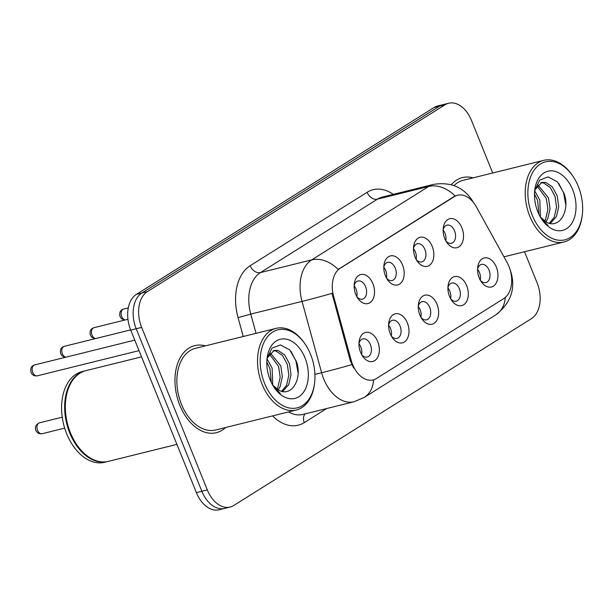 <?xml version="1.0" encoding="UTF-8"?>
<svg xmlns="http://www.w3.org/2000/svg" width="613" height="613" viewBox="0 0 613 613"><rect width="100%" height="100%" fill="white"/><g stroke="black" fill="none" stroke-linecap="round" stroke-linejoin="round"><path stroke-width="0.92" d="M415.093 257.192A14.95 9.831 -103.9 0 1 413.583 246.786A14.95 9.831 -103.9 0 1 421.522 237.116A14.95 9.831 -103.9 0 1 432.226 246.441A14.95 9.831 -103.9 0 1 430.403 264.555A14.95 9.831 -103.9 0 1 417.093 260.977A14.95 9.831 -103.9 0 1 415.093 257.192M416.227 259.56A9.348 6.145 76.1 0 0 421.805 261.904A9.348 6.145 76.1 0 0 424.916 249.476A9.348 6.145 76.1 0 0 417.315 243.759A9.348 6.145 76.1 0 0 413.469 248.441M385.431 275.812A14.95 9.831 -103.9 0 1 383.922 265.398A14.95 9.831 -103.9 0 1 391.86 255.728A14.95 9.831 -103.9 0 1 402.565 265.061A14.95 9.831 -103.9 0 1 400.741 283.175A14.95 9.831 -103.9 0 1 387.431 279.589A14.95 9.831 -103.9 0 1 385.431 275.812M386.565 278.179A9.348 6.145 76.1 0 0 392.144 280.524A9.348 6.145 76.1 0 0 395.255 268.088A9.348 6.145 76.1 0 0 387.654 262.379A9.348 6.145 76.1 0 0 383.807 267.061M355.778 294.432A14.95 9.831 -103.9 0 1 354.26 284.018A14.95 9.831 -103.9 0 1 362.199 274.348A14.95 9.831 -103.9 0 1 372.903 283.673A14.95 9.831 -103.9 0 1 371.08 301.788A14.95 9.831 -103.9 0 1 357.777 298.209A14.95 9.831 -103.9 0 1 355.778 294.432M356.904 296.792A9.348 6.145 76.1 0 0 362.49 299.136A9.348 6.145 76.1 0 0 365.593 286.708A9.348 6.145 76.1 0 0 357.992 280.999A9.348 6.145 76.1 0 0 354.153 285.673M444.754 238.58A14.95 9.831 -103.9 0 1 443.237 228.166A14.95 9.831 -103.9 0 1 451.183 218.496A14.95 9.831 -103.9 0 1 461.888 227.821A14.95 9.831 -103.9 0 1 460.056 245.936A14.95 9.831 -103.9 0 1 446.754 242.357A14.95 9.831 -103.9 0 1 444.754 238.58M445.881 240.94A9.348 6.145 76.1 0 0 451.467 243.284A9.348 6.145 76.1 0 0 454.57 230.856A9.348 6.145 76.1 0 0 446.969 225.147A9.348 6.145 76.1 0 0 443.13 229.821M449.559 296.477A14.95 9.831 -103.9 0 1 448.042 286.064A14.95 9.831 -103.9 0 1 455.98 276.394A14.95 9.831 -103.9 0 1 466.685 285.719A14.95 9.831 -103.9 0 1 464.861 303.833A14.95 9.831 -103.9 0 1 451.559 300.255A14.95 9.831 -103.9 0 1 449.559 296.477M450.685 298.837A9.348 6.145 76.1 0 0 456.264 301.182A9.348 6.145 76.1 0 0 459.375 288.754A9.348 6.145 76.1 0 0 451.773 283.045A9.348 6.145 76.1 0 0 447.934 287.719M419.897 315.09A14.95 9.831 -103.9 0 1 418.38 304.684A14.95 9.831 -103.9 0 1 426.319 295.014A14.95 9.831 -103.9 0 1 437.031 304.339A14.95 9.831 -103.9 0 1 435.199 322.453A14.95 9.831 -103.9 0 1 421.897 318.875A14.95 9.831 -103.9 0 1 419.897 315.09M421.024 317.457A9.348 6.145 76.1 0 0 426.61 319.802A9.348 6.145 76.1 0 0 429.713 307.374A9.348 6.145 76.1 0 0 422.112 301.657A9.348 6.145 76.1 0 0 418.273 306.339M390.236 333.71A14.95 9.831 -103.9 0 1 388.719 323.296A14.95 9.831 -103.9 0 1 396.665 313.626A14.95 9.831 -103.9 0 1 407.369 322.959A14.95 9.831 -103.9 0 1 405.538 341.073A14.95 9.831 -103.9 0 1 392.236 337.487A14.95 9.831 -103.9 0 1 390.236 333.71M391.362 336.077A9.348 6.145 76.1 0 0 396.948 338.422A9.348 6.145 76.1 0 0 400.051 325.986A9.348 6.145 76.1 0 0 392.45 320.277A9.348 6.145 76.1 0 0 388.611 324.959M360.574 352.329A14.95 9.831 -103.9 0 1 359.065 341.916A14.95 9.831 -103.9 0 1 367.003 332.246A14.95 9.831 -103.9 0 1 377.708 341.571A14.95 9.831 -103.9 0 1 375.884 359.685A14.95 9.831 -103.9 0 1 362.574 356.107A14.95 9.831 -103.9 0 1 360.574 352.329M361.708 354.689A9.348 6.145 76.1 0 0 367.287 357.034A9.348 6.145 76.1 0 0 370.398 344.606A9.348 6.145 76.1 0 0 362.796 338.897A9.348 6.145 76.1 0 0 358.95 343.571M479.213 277.858A14.95 9.831 -103.9 0 1 477.703 267.444A14.95 9.831 -103.9 0 1 485.642 257.774A14.95 9.831 -103.9 0 1 496.346 267.099A14.95 9.831 -103.9 0 1 494.522 285.214A14.95 9.831 -103.9 0 1 481.213 281.635A14.95 9.831 -103.9 0 1 479.213 277.858M480.347 280.225A9.348 6.145 76.1 0 0 485.925 282.57A9.348 6.145 76.1 0 0 489.036 270.134A9.348 6.145 76.1 0 0 481.435 264.425A9.348 6.145 76.1 0 0 477.588 269.099M413.469 248.648A9.348 6.145 -103.9 0 1 415.346 251.843A9.348 6.145 -103.9 0 1 416.127 259.383M383.807 267.26A9.348 6.145 -103.9 0 1 385.684 270.463A9.348 6.145 -103.9 0 1 386.466 277.995M354.145 285.88A9.348 6.145 -103.9 0 1 356.023 289.075A9.348 6.145 -103.9 0 1 356.804 296.615M443.122 230.028A9.348 6.145 -103.9 0 1 445 233.224A9.348 6.145 -103.9 0 1 445.789 240.763M447.927 287.926A9.348 6.145 -103.9 0 1 449.804 291.121A9.348 6.145 -103.9 0 1 450.586 298.661M418.265 306.546A9.348 6.145 -103.9 0 1 420.143 309.741A9.348 6.145 -103.9 0 1 420.924 317.281M388.611 325.158A9.348 6.145 -103.9 0 1 390.481 328.361A9.348 6.145 -103.9 0 1 391.27 335.893M358.95 343.778A9.348 6.145 -103.9 0 1 360.827 346.973A9.348 6.145 -103.9 0 1 361.609 354.513M477.588 269.306A9.348 6.145 -103.9 0 1 479.466 272.509A9.348 6.145 -103.9 0 1 480.247 280.041M507.104 262.51A25.233 16.589 -103.9 0 1 508.943 266.379A25.233 16.589 -103.9 0 1 503.817 298.554L376.397 378.535A25.233 16.589 -103.9 0 1 373.133 379.93A25.233 16.589 -103.9 0 1 351.211 360.36L333.625 296.332A25.233 16.589 -103.9 0 1 340.154 268.31L454.356 196.627A25.233 16.589 -103.9 0 1 457.62 195.233A25.233 16.589 -103.9 0 1 476.301 206.78L507.104 262.51M473.083 177.847A44.856 29.485 76.1 0 0 462.447 177.586A44.856 29.485 76.1 0 0 451.344 184.682A44.856 29.485 76.1 0 1 462.447 177.586A44.856 29.485 76.1 0 1 473.083 177.847M205.393 345.87A44.856 29.485 76.1 0 0 194.758 345.617A44.856 29.485 76.1 0 0 179.847 405.293A44.856 29.485 76.1 0 0 216.328 432.701A44.856 29.485 76.1 0 0 225.615 427.514A44.856 29.485 76.1 0 1 216.328 432.701A44.856 29.485 76.1 0 1 179.847 405.293A44.856 29.485 76.1 0 1 194.758 345.617A44.856 29.485 76.1 0 1 205.393 345.87M492.706 172.981L471.451 120.378A28.037 18.428 76.1 0 0 448.647 103.245L437.713 105.949A28.037 18.428 76.1 0 0 434.081 107.505L136.415 294.347A28.037 18.428 76.1 0 0 130.722 330.093L196.39 492.622L201.853 491.274A28.037 18.428 76.1 0 0 224.657 508.399A28.037 18.428 76.1 0 1 201.853 491.274L136.186 328.737L201.853 491.274L207.324 489.917A28.037 18.428 76.1 0 0 230.128 507.051A28.037 18.428 76.1 0 0 233.752 505.495L531.425 318.653A28.037 18.428 76.1 0 0 537.118 282.907L524.529 251.751M136.415 294.347L141.879 292.999A28.037 18.428 76.1 0 0 136.186 328.737A28.037 18.428 76.1 0 1 141.879 292.999L439.552 106.149L141.879 292.999L147.35 291.642A28.037 18.428 76.1 0 0 141.657 327.388L207.324 489.917M443.176 104.601A28.037 18.428 76.1 0 0 439.552 106.149A28.037 18.428 76.1 0 1 443.176 104.601M353.601 367.969L350.222 360.605L332.001 293.374A32.711 0.942 164.6 0 1 302.033 301.404A37.378 24.574 -103.9 0 1 311.695 259.889A32.711 24.091 -122.1 0 1 338.184 269.444L453.681 196.796L457.106 195.355M448.647 103.245A28.037 18.428 76.1 0 0 445.015 104.792L147.35 291.642M196.39 492.622A28.037 18.428 76.1 0 0 219.186 509.755L230.128 507.051M532.237 215.263A40.182 26.42 76.1 0 0 561.01 240.334A40.182 26.42 76.1 0 0 582.35 214.343A40.182 26.42 76.1 0 0 578.281 186.367A40.182 26.42 76.1 0 0 572.902 176.207A40.182 26.42 76.1 0 0 537.149 166.583A40.182 26.42 76.1 0 0 532.237 215.263M572.902 176.207L572.358 175.402A42.052 27.646 76.1 0 0 543.785 160.33A42.052 27.646 76.1 0 0 529.801 216.274A42.052 27.646 76.1 0 0 563.998 241.974A42.052 27.646 76.1 0 0 582.243 215.309L582.35 214.343M534.758 190.95L539.792 200.045L540.436 217.178L546.398 222.098C559.539 229.699 570.381 210.305 564.083 193.44L557.347 181.8L548.083 176.904L539.647 180.13L534.827 190.291M534.49 193.992L537.624 200.581L538.942 214.351M537.862 184.819L548.474 197.892L550.037 208.765L547.746 218.803L545.907 221.845M536.98 185.908L546.306 198.436L547.869 209.301L545.578 219.339L544.635 221.078M534.62 191.57L535.134 189.678L541.838 182.375L545.785 182.436L552.351 186.911L557.156 195.746L558.719 206.612L556.428 216.65L550.298 223.446M540.781 182.728L543.616 182.973L550.183 187.455L554.987 196.283L556.55 207.148L554.259 217.186L549.34 223.239M572.718 189.861A30.474 20.03 76.1 0 0 550.895 170.851A30.474 20.03 76.1 0 0 534.712 190.559A30.474 20.03 76.1 0 0 537.8 211.776A30.474 20.03 76.1 0 0 541.877 219.477A30.474 20.03 76.1 0 0 568.994 226.772A30.474 20.03 76.1 0 0 572.718 189.861M541.448 218.826L548.053 225.477L541.179 218.404M543.785 160.33L463.121 180.314A42.052 27.646 76.1 0 0 454.018 185.555M558.627 183.233L563.554 192.766L565.799 204.88M264.548 383.294A40.182 26.42 76.1 0 0 293.32 408.358A40.182 26.42 76.1 0 0 314.661 382.374A40.182 26.42 76.1 0 0 310.592 354.391A40.182 26.42 76.1 0 0 305.22 344.23A40.182 26.42 76.1 0 0 269.459 334.614A40.182 26.42 76.1 0 0 264.548 383.294M305.22 344.23L304.669 343.426A42.052 27.646 76.1 0 0 276.095 328.361A42.052 27.646 76.1 0 0 262.111 384.305A42.052 27.646 76.1 0 0 296.317 410.005A42.052 27.646 76.1 0 0 314.553 383.34L314.661 382.374M276.095 328.361L195.432 348.337A42.052 27.646 76.1 0 0 181.448 404.281A42.052 27.646 76.1 0 0 215.653 429.981L296.317 410.005M141.542 356.873L85.966 370.635A46.726 30.719 76.1 0 0 65.691 400.266A46.726 30.719 76.1 0 0 70.426 432.793A46.726 30.719 76.1 0 0 76.679 444.609A46.726 30.719 76.1 0 0 108.432 461.351L176.896 444.394M65.683 400.381A46.259 30.412 76.1 0 0 65.668 400.504A46.259 30.412 76.1 0 0 70.349 432.717A46.259 30.412 76.1 0 0 76.541 444.41A46.259 30.412 76.1 0 0 76.61 444.509M85.621 370.727A46.726 30.719 76.1 0 0 85.276 370.804A46.726 30.719 76.1 0 0 69.744 432.97A46.726 30.719 76.1 0 0 107.742 461.52A46.726 30.719 76.1 0 0 108.087 461.428M85.276 370.804L82.203 371.57A46.726 30.719 76.1 0 0 66.664 433.728A46.726 30.719 76.1 0 0 104.67 462.279L107.742 461.52M267.076 358.98L272.111 368.076L272.754 385.209M266.801 362.015L269.942 368.612L271.252 382.382M270.172 352.843L280.792 365.923L282.355 376.788L280.057 386.826L278.225 389.876M269.299 353.939L278.616 366.459L280.179 377.324L277.888 387.362L276.946 389.102M266.931 359.601L267.444 357.701L274.157 350.398L278.103 350.467L284.67 354.942L289.474 363.77L291.029 374.635L288.738 384.673L282.608 391.469M273.091 350.751L275.934 351.004L282.493 355.479L287.298 364.314L288.861 375.179L286.57 385.217L281.651 391.263M272.762 385.225L278.708 390.121C291.857 397.73 302.699 378.336 296.393 361.463L289.665 349.831L280.402 344.935L271.957 348.153L267.138 358.321M305.029 357.885A30.474 20.03 76.1 0 0 283.214 338.882A30.474 20.03 76.1 0 0 267.03 358.582A30.474 20.03 76.1 0 0 270.118 379.799A30.474 20.03 76.1 0 0 274.187 387.5A30.474 20.03 76.1 0 0 301.305 394.803A30.474 20.03 76.1 0 0 305.029 357.885M273.758 386.857L280.363 393.5L273.49 386.435M290.937 351.257L295.864 360.789L298.11 372.903M351.211 360.36L350.222 360.605M333.625 296.332L332.637 296.577M340.154 268.31L339.479 268.479M454.356 196.627L453.681 196.796M326.767 408.503L304.293 422.61A9.348 6.881 57.9 0 1 305.121 413.867M304.293 422.61A46.726 30.719 -103.9 0 1 272.57 415.882M288.593 411.913A37.378 24.574 76.1 0 0 302.837 414.434L354.107 401.737A37.378 24.574 -103.9 0 1 323.702 378.895A37.378 24.574 -103.9 0 1 321.626 372.75L302.033 301.404L250.763 314.101L256.042 333.326M373.601 379.799A32.711 24.091 57.9 0 1 364.237 397.431L495.94 314.76A32.711 24.091 -122.1 0 0 505.281 297.474M473.466 202.459A32.711 9.31 151.1 0 1 473.512 202.558L473.466 202.459C464.623 187.609 451.306 181.586 433.514 184.398A37.378 24.574 -103.9 0 0 428.671 186.467L377.409 199.164L260.433 272.586L311.695 259.889L428.671 186.467A32.711 24.091 57.9 0 1 455.16 196.014M351.77 364.666A32.711 0.942 164.6 0 1 321.626 372.75L314.929 374.405M243.238 336.499L238.059 317.618A46.726 30.719 -103.9 0 1 250.142 265.728L367.11 192.298A46.726 30.719 -103.9 0 1 393.301 194.352M445.015 104.792L434.081 107.505M141.657 327.388L130.722 330.093M250.142 265.728A9.348 6.881 57.9 0 0 260.433 272.586A37.378 24.574 76.1 0 0 250.763 314.101L238.059 317.618M433.514 184.398L382.244 197.095A37.378 24.574 76.1 0 0 377.409 199.164A9.348 6.881 57.9 0 1 367.11 192.298M124.615 320.109L121.497 318.706L120.064 316.622C119.083 312.599 120.255 310.094 123.581 309.09A5.609 3.686 76.1 0 0 121.719 316.553A5.609 3.686 76.1 0 0 125.113 319.986M42.098 433.728C39.186 434.157 37.109 433.039 35.883 430.372C34.627 427.169 35.799 424.663 39.408 422.84A5.609 3.686 76.1 0 0 37.539 430.303A5.609 3.686 76.1 0 0 42.098 433.728L64.679 428.135M94.954 338.721L91.835 337.326L90.402 335.234C89.421 331.219 90.594 328.714 93.927 327.71A5.609 3.686 76.1 0 0 92.057 335.165A5.609 3.686 76.1 0 0 95.452 338.606M65.3 357.341L62.174 355.946L60.741 353.854C59.76 349.839 60.932 347.326 64.265 346.33A5.609 3.686 76.1 0 0 62.396 353.785A5.609 3.686 76.1 0 0 65.79 357.218M32.742 372.405A5.609 3.686 76.1 0 0 37.301 375.83C34.382 376.259 32.313 375.141 31.087 372.474C30.098 368.451 31.278 365.946 34.604 364.942A5.609 3.686 76.1 0 0 32.742 372.405M373.133 379.93L372.551 380.075M457.62 195.233L456.938 195.401M354.107 401.737L364.237 397.431M509.824 268.846C516.445 286.807 511.809 302.109 495.94 314.76M123.581 309.09L128.278 307.925M39.408 422.84L62.235 417.185M93.927 327.71L127.948 319.281M64.265 346.33L130.638 329.886M37.301 375.83L139.021 350.636M34.604 364.942L134.776 340.131M503.97 256.839L563.998 241.974"/></g></svg>
